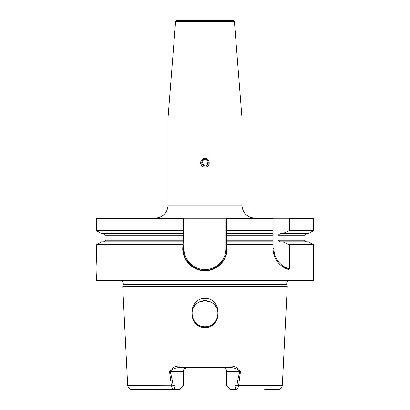 <?xml version="1.0" encoding="UTF-8"?>
<svg xmlns="http://www.w3.org/2000/svg" width="410" height="410" viewBox="0 0 410 410"><rect width="100%" height="100%" fill="white"/><g stroke="black" fill="none" stroke-linecap="round" stroke-linejoin="round"><path stroke-width="0.61" d="M205 159.5L202.868 160.295L205 159.5L207.132 160.295L205.784 158.486M204.903 159.5L204.318 159.572M201.992 161.499L203.729 159.756M201.756 162.452L201.986 161.519M207.132 160.295A3.26 3.26 0 0 1 205 166.014A3.26 3.26 0 0 1 202.868 160.295L204.216 158.486M201.93 161.673L204.359 165.953M203.339 158.742A4.346 4.346 0 0 0 201.387 165.168M205 158.414C199.403 158.142 199.388 167.362 205 167.101C210.602 167.372 210.607 158.147 205 158.414M182.845 230.738L96.647 230.738L101.485 233.531L182.839 233.531L182.829 218.684L96.483 218.684L96.919 218.248L313.081 218.248L313.517 218.684L289.501 218.684L289.501 230.456L282.972 233.531L308.515 233.531L313.353 230.738L289.291 230.738M175.603 21.499C175.372 21.33 175.736 20.992 176.684 20.5L233.316 20.5C234.264 20.992 234.628 21.33 234.397 21.499L175.603 21.499L168.079 117.086L241.92 117.086L241.92 205.215C242.694 213.133 247.035 217.474 254.953 218.248M96.483 280.691L96.919 281.122L313.081 281.122L313.517 280.691L96.483 280.691L96.483 276.781C97.073 277.457 97.078 254.405 96.483 255.061L96.996 268.447M96.95 270.082L96.857 271.994M205 298.383C187.478 298.208 187.467 327.785 205 327.559C222.609 327.733 222.44 298.137 205 298.383M205 300.668L198.655 302.319L205 300.668A13.033 13.033 0 0 0 191.967 313.701A13.033 13.033 0 0 0 205 326.734C192.049 327.482 186.991 307.977 198.655 302.319C186.996 307.946 192.049 327.498 205 326.734C217.951 327.482 223.009 307.977 211.345 302.319C223.004 307.946 217.951 327.498 205 326.734A13.033 13.033 0 0 0 218.033 313.701A13.033 13.033 0 0 0 205 300.668L211.345 302.319L206.65 300.776M240.45 371.691L240.122 371.691C237.718 369.01 234.464 367.637 230.353 367.565A1.63 0.538 -90 0 0 230.891 366.017C235.284 366.115 238.471 368.006 240.45 371.691L238.64 385.374L282.326 385.374C281.972 387.896 280.522 389.274 277.985 389.5L264.691 389.5M282.972 233.531L280.25 233.531L278.036 235.161L278.036 240.214L280.25 241.838L282.972 241.838L289.501 244.913L289.501 268.873L288.835 269.534C282.244 268.027 273.111 260.458 273.086 248.655L273.086 218.248M182.911 218.248L183.234 218.684L182.829 218.684L182.911 218.248L184.049 219.591L184.049 248.655A20.905 20.905 0 0 0 204.954 269.56L205.046 269.56A20.905 20.905 0 0 0 225.951 248.655L225.951 219.591L227.089 218.248L227.171 218.684L227.16 233.531L226.766 233.531L226.766 241.838L227.16 241.838L227.155 244.632L226.827 245.149C229.298 258.059 218.171 271.087 205 270.728C191.767 271.143 180.554 258.034 183.096 245.052L182.839 241.838L183.234 241.838L183.234 233.531L182.839 233.531M288.942 218.248L289.501 218.684M227.16 233.531L273.086 233.531M227.16 241.838L273.086 241.838M282.972 241.838L308.515 241.838L313.517 244.913L289.501 244.913M182.845 244.632L96.647 244.632L101.485 241.838L182.839 241.838M234.874 385.918L236.954 385.195C237.692 380.316 238.651 375.816 239.824 371.691L226.74 371.691L226.74 385.918L234.874 385.918L235.709 389.5L230.323 389.5L226.74 385.918M236.954 385.195L238.64 385.374C238.072 388.27 237.093 389.643 235.709 389.5M183.347 370.855L183.26 371.691A4.126 4.126 0 0 1 187.385 367.565L184.51 368.733M183.987 369.348L183.593 370.066M226.74 371.691C226.448 369.138 225.075 367.76 222.615 367.565A4.126 4.126 0 0 1 226.74 371.691A4.126 4.126 0 0 0 222.615 367.565M282.326 385.374L287.272 286.636L122.728 286.636L127.674 385.374L173.046 385.195C172.308 380.316 171.349 375.816 170.176 371.691L183.26 371.691L183.26 385.918L179.677 389.5L174.291 389.5C172.907 389.649 171.933 388.27 171.359 385.374L169.55 371.691C171.529 368.006 174.716 366.115 179.108 366.017L230.891 366.017M173.046 385.195L175.126 385.918L183.26 385.918M175.126 385.918L174.291 389.5L132.015 389.5C129.478 389.274 128.028 387.896 127.674 385.374M230.353 367.565L179.647 367.565C175.536 367.632 172.282 369.01 169.878 371.691L169.55 371.691M240.122 371.691L239.824 371.691M184.049 248.655L183.234 248.655A21.72 21.72 0 0 0 204.954 270.374A21.72 21.72 0 0 1 183.234 248.655L183.234 245.134L183.234 248.655C182.937 260.258 193.346 270.672 204.954 270.374L205.046 270.374C216.675 270.646 227.022 260.329 226.766 248.655L226.766 245.185L226.766 248.655A21.72 21.72 0 0 1 223.829 259.561A21.72 21.72 0 0 0 226.766 248.655L225.951 248.655M183.234 218.684L183.234 233.531M183.234 241.838L183.096 245.052M226.827 245.149L226.766 241.838M226.766 233.531L226.766 218.632L227.089 218.248M183.234 218.632L184.049 219.591M182.875 230.63L183.234 230.41M226.766 230.41L227.125 230.63M225.951 219.591L226.766 218.632M227.155 244.632L273.086 244.632L273.086 240.214L226.766 240.214M226.766 235.161L273.086 235.161L273.086 230.738L227.155 230.738M288.835 269.534A21.72 21.72 0 0 1 273.086 248.655A21.72 21.72 0 0 0 288.835 269.534M179.647 367.565A1.63 0.538 -90 0 1 179.108 366.017M219.155 265.162A21.72 21.72 0 0 1 218.653 265.583A21.72 21.72 0 0 0 219.155 265.162M209.735 269.862A21.72 21.72 0 0 1 205.953 270.354A21.72 21.72 0 0 0 209.735 269.862M208.013 161.514L208.26 162.785M205.641 165.953L206.25 165.763M206.814 165.466L208.065 161.653M155.047 218.248C162.965 217.474 167.306 213.133 168.079 205.215L241.92 205.215M287.261 286.554L286.8 284.837L123.2 284.837L122.739 286.554L287.272 286.636M123.2 284.837L123.272 284.273L286.728 284.273L286.728 283.023L287.851 281.122M123.272 284.273L123.272 283.023L286.728 283.023M273.086 244.913L227.007 244.913M273.086 218.684L226.766 218.684M227.171 230.456L273.086 230.456M289.501 230.456L313.517 230.456L313.517 218.684M278.036 235.161L304.85 235.161L306.48 233.531M278.036 240.214L304.85 240.214L304.85 235.161M289.291 244.632L313.353 244.632M182.993 244.913L96.483 244.913L96.483 255.061M96.483 218.684L96.483 230.456L182.829 230.456M183.234 240.214L105.15 240.214L105.15 235.161L183.234 235.161M273.901 218.248L273.901 248.655A20.905 20.905 0 0 0 289.501 268.873M273.901 248.655L273.086 248.655M205.046 270.374L205.046 269.56M204.954 270.374L204.954 269.56M123.272 283.023L122.149 281.122M234.397 21.499L241.92 117.086M313.517 280.691L313.517 244.913M313.517 230.456L313.353 230.738M304.85 240.214C304.379 240.445 304.922 240.988 306.48 241.838M96.483 230.456L96.647 230.738M105.15 235.161L103.52 233.531M105.15 240.214C105.601 240.516 105.057 241.059 103.52 241.838M96.647 244.632L96.483 244.913M168.079 205.215L168.079 117.086M286.8 284.837L286.728 284.273"/></g></svg>
